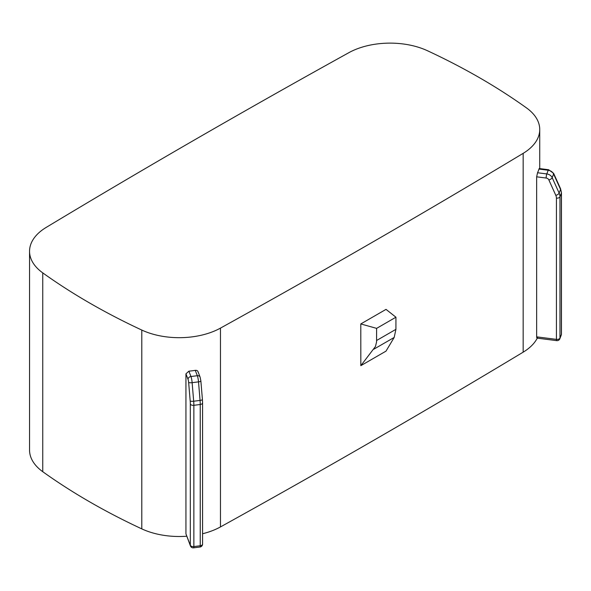<?xml version="1.0" encoding="UTF-8"?>
<svg xmlns="http://www.w3.org/2000/svg" width="591" height="591" viewBox="0 0 591 591"><rect width="100%" height="100%" fill="white"/><g stroke="black" fill="none" stroke-linecap="round" stroke-linejoin="round"><path stroke-width="0.89" d="M202.565 533.747A59.625 34.426 180 0 0 220.465 526.928L220.465 328.108A59.625 34.426 180 0 1 141.788 330.059A655.508 378.454 180 0 1 42.751 272.879A59.625 34.426 180 0 1 29.55 251.278A59.625 34.426 180 0 1 46.128 227.454A10069.894 5813.8 180 0 1 348.823 52.695A59.625 34.426 180 0 1 427.5 50.752A655.508 378.454 0 0 1 526.537 107.931A59.625 34.426 0 0 1 539.738 129.532A59.625 34.426 0 0 1 523.161 153.35L523.161 352.17A59.625 34.426 -0 0 0 537.271 338.155M186.712 536.229A59.625 34.426 180 0 1 141.788 528.879A655.508 378.454 180 0 1 42.751 471.699A59.625 34.426 180 0 1 29.55 450.091L29.55 251.278M185.936 533.858L190.45 545.958A2.97 2.364 -21 0 1 190.317 545.264L190.317 404.008A2.97 1.714 0 0 0 193.863 405.308A11.879 2.098 -97.3 0 0 193.678 401.23L192.134 382.673A5.94 1.049 -97.3 0 0 190.945 376.519L188.891 371.17L185.936 373.83L185.936 533.858L190.317 545.264A2.97 1.714 0 0 0 193.863 546.572L193.863 405.308L200.238 404.495A2.97 1.714 0 0 0 202.565 402.818L202.565 544.082A2.97 1.714 0 0 1 200.238 545.752L200.238 404.495A11.879 2.098 -97.3 0 0 200.054 400.41L193.678 401.23A2.97 0.709 -4.7 0 1 190.184 400.942L188.64 382.392A2.97 0.709 -4.7 0 0 192.134 382.673L198.517 381.86L200.054 400.41A2.97 0.709 175.3 0 0 202.418 399.509L202.565 402.818M198.118 372.271C197.948 370.845 197.002 370.202 195.266 370.358A59.625 34.426 180 0 1 188.891 371.17M556.427 198.111L556.427 339.367A2.97 1.714 0 0 0 559.965 338.067L559.965 196.803A2.97 1.714 180 0 1 556.427 198.111A8.909 7.099 -159 0 0 555.799 195.325L548.847 179.9A2.97 1.396 -24.3 0 0 552.186 177.669L553.597 173.99A2.97 1.396 155.7 0 0 553.612 173.326L560.563 188.751L561.45 192.755A2.97 1.714 180 0 1 561.376 193.124L559.965 196.803A11.879 9.471 -159 0 0 559.138 193.094L552.186 177.669A5.94 4.735 -159 0 0 546.801 173.931L537.537 172.749L536.658 176.82L536.658 336.84C536.731 338.222 537.027 338.48 537.537 337.624M360.828 365.674L385.997 351.143L394.182 337.446L395.918 329.342L395.933 317.212L386.026 309.374L360.798 323.942L360.828 365.674L375.47 346.466L376.563 341.908L376.615 328.367L360.798 323.942M220.465 328.108A10069.894 5813.8 0 0 0 523.161 153.35M220.465 526.928A10069.894 5813.8 0 0 0 523.161 352.17M395.933 317.212L376.615 328.367M537.537 172.749A59.625 34.426 -0 0 0 538.948 169.063L548.212 170.252A5.94 4.735 -159 0 1 553.597 173.99L560.549 189.415L559.138 193.094A2.97 1.396 -24.3 0 1 555.799 195.325M553.612 173.326L548.588 169.728L539.206 168.531L538.948 169.063M536.658 336.84L556.427 339.367A2.97 0.525 97.3 0 0 556.692 340.638A2.97 2.97 0 0 0 559.84 338.761A2.97 2.364 21 0 0 559.965 338.067L561.376 334.388A2.97 2.364 21 0 1 561.251 335.075A2.97 2.97 0 0 0 561.45 334.011A2.97 1.714 180 0 1 561.376 334.388L561.376 193.124A11.879 9.471 -159 0 0 560.549 189.415A2.97 1.396 155.7 0 0 560.563 188.751M200.238 545.752L193.863 546.572A2.97 0.525 -97.3 0 1 193.597 547.842L199.972 547.022A2.97 0.525 -97.3 0 0 200.238 545.752M200.814 380.833A2.97 0.709 175.3 0 1 200.874 380.959A2.97 0.709 175.3 0 1 198.517 381.86A5.94 1.049 -97.3 0 0 197.32 375.706L190.945 376.519A2.97 2.364 -21 0 0 188.041 379.319L185.936 373.83M202.358 399.383A2.97 0.709 175.3 0 1 202.418 399.509L200.874 380.959L200.09 377.065A2.97 2.364 159 0 0 197.32 375.706L195.266 370.358M141.788 330.059L141.788 528.879M190.317 404.008A8.909 1.574 -97.3 0 0 190.184 400.942M188.64 382.392A2.97 0.525 -97.3 0 0 188.041 379.319M548.847 179.9A2.97 2.364 -159 0 0 546.158 178.031A2.97 0.525 -82.7 0 1 546.801 173.931L548.212 170.252A2.97 0.525 97.3 0 1 548.588 169.728M546.158 178.031L536.658 176.82M376.622 340.482L395.918 329.342M373.859 349.178L394.182 337.446M42.751 272.879L42.751 471.699M197.992 371.591L200.09 377.065M539.738 168.598L539.738 129.532M559.84 338.761L561.251 335.075M537.042 338.126L556.692 340.638M561.45 192.755L561.45 334.011M190.45 545.958A2.97 2.97 0 0 0 193.597 547.842M199.972 547.022A2.97 2.97 0 0 0 202.565 544.082"/></g></svg>
